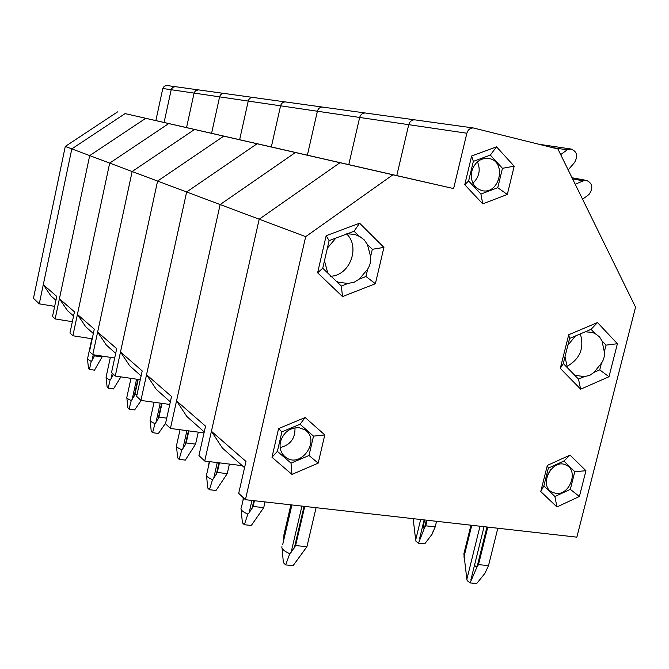 <?xml version="1.0" encoding="UTF-8"?>
<svg xmlns="http://www.w3.org/2000/svg" width="669" height="669" viewBox="0 0 669 669"><rect width="100%" height="100%" fill="white"/><g stroke="black" fill="none" stroke-linecap="round" stroke-linejoin="round"><path stroke-width="1" d="M159.038 121.315L167.86 123.322L158.929 121.29L164.089 122.46L171.281 89.337L172.635 87.396L175.186 86.661L473.309 127.963L557.913 148.986L635.55 307.155L576.854 537.157L245.423 499.71L305.683 236.65L392.904 174.801L453.615 188.583L466.862 133.223C467.966 129.719 470.115 127.963 473.309 127.963M55.937 300.356L50.869 295.865L43.293 284.668L71.817 148.886L125.103 113.605L167.86 123.322M54.666 306.369L39.262 303.835L71.817 148.886L125.103 113.605L186.551 127.587L194.085 93.091L195.298 90.917L198.283 89.855L195.616 90.641L194.085 93.091L219.608 96.846C220.302 94.546 221.782 93.409 224.04 93.426C221.782 93.409 220.302 94.546 219.608 96.846L248.241 101.061C248.977 98.619 250.532 97.406 252.915 97.423C250.532 97.406 248.977 98.619 248.241 101.061L280.579 105.819C281.365 103.218 283.012 101.931 285.521 101.947C283.012 101.931 281.365 103.218 280.579 105.819L317.39 111.238C318.235 108.453 319.983 107.073 322.634 107.082C319.983 107.073 318.235 108.453 317.39 111.238L359.671 117.451C360.583 114.474 362.447 112.986 365.266 112.994C362.447 112.986 360.583 114.474 359.671 117.451L408.734 124.677C409.737 121.449 411.736 119.843 414.73 119.843C411.736 119.843 409.737 121.449 408.734 124.677L466.862 133.223M159.916 121.515L186.551 127.587L194.085 93.091L171.18 89.721L172.635 87.396L175.186 86.661L167.033 85.532M72.352 321.697L55.151 318.937L89.696 155.601L145.725 118.321L211.58 133.307L219.608 96.846L211.58 133.307L239.644 139.712L248.241 101.061L239.644 139.712L271.33 146.946L280.579 105.819L271.33 146.946L307.38 155.183L317.39 111.238L307.38 155.183L348.766 164.633L359.671 117.451L348.766 164.633L396.776 175.596L408.734 124.677L396.776 175.596L453.615 188.583M43.293 284.668L56.765 296.417L52.533 316.445L55.151 318.937M39.262 303.835L33.45 298.315L65.278 146.436L89.696 155.601L145.725 118.321L206.035 132.044M182.436 126.658L160.911 121.775M94.605 354.955L94.413 355.841L102.056 357.003L102.248 356.117M102.056 357.003L94.488 370.158L89.437 369.413L88.509 368.485L87.497 359.27M94.413 355.841L92.013 360.516L93.25 354.754M89.437 369.413L91.218 361.477L87.463 359.019M91.218 361.477L92.013 360.516M139.286 116.832L164.089 122.46L171.18 89.721L162.793 88.492L164.223 86.217L166.723 85.481M65.278 146.436L117.568 111.882M155.869 120.579L162.793 88.492M389.458 173.94L367.323 168.939M244.553 467.715L222.351 448.013L211.412 431.288L259.187 219.206L339.969 162.709L411.218 178.907M92.213 338.798L72.871 335.771L109.683 163.094L168.722 123.573L392.904 174.801M338.673 282.301L336.323 281.264L341.324 286.056L348.014 283.455L338.673 282.301L336.649 281.423M324.465 260.768L322.742 268.227L327.802 273.086L324.465 260.768L329.123 240.614L335.905 238.064L327.392 248.099M359.044 236.14L354.077 231.223L347.353 233.757L354.846 234.443L359.863 236.592L364.128 239.778L367.415 244.428L372.324 249.278L370.593 256.653L367.415 244.428M365.951 276.498L359.312 279.073L367.674 269.139L365.951 276.498L375.384 283.731L383.922 247.405L359.604 223.203L326.154 235.731L317.616 272.785L342.52 296.584L375.384 283.731M575.415 335.98L569.578 338.464L567.872 345.254L575.415 335.98L591.07 329.332L595.134 333.63L592.291 332.409L585.275 331.791M604.324 351.835L606.022 345.137L602 340.881L604.324 351.835C604.776 356 603.823 359.78 601.439 363.183L599.742 369.873L594.022 372.365L601.439 363.183M563.29 363.535L564.987 356.761L567.429 367.783L563.29 363.535L560.288 368.368L580.659 389.182L608.991 376.739L617.395 343.724L597.492 322.558L568.717 334.751L560.288 368.368M211.412 431.288L245.983 461.434L238.699 493.329L245.423 499.71M242.262 465.674L204.714 461.033L259.187 219.206L305.683 236.65M514.185 166.196L496.523 146.837L471.637 156.002L464.738 184.728L482.742 203.853L507.303 194.478L514.185 166.196L502.461 168.304L490.327 155.091L473.334 161.38L468.626 180.965L480.919 194.069L497.761 187.688L502.461 168.304M585.952 470.717L570.063 455.079L547.334 465.423L540.761 491.548L556.934 506.96L579.396 496.473L585.952 470.717L574.796 471.704L563.875 461.025L548.346 468.108L543.855 485.928L554.91 496.507L570.314 489.365L574.796 471.704M324.791 434.934L305.173 417.515L278.58 428.595L271.982 457.27L291.968 474.413L318.185 463.157L324.791 434.934L313.51 436.138L300.047 424.246L281.9 431.831L277.384 451.383L291.023 463.149L309.003 455.48L313.51 436.138M330.269 276.289L331.063 276.222C350.021 275.218 360.482 246.761 346.575 233.882M336.323 281.264L327.802 273.086M335.905 238.064L347.353 233.757M370.593 256.653C371.069 261.194 370.091 265.35 367.674 269.139M359.312 279.073L354.227 282.184L348.014 283.455M299.235 427.742C289.903 427.449 283.648 432.115 280.47 441.724C279.224 448.305 280.963 453.482 285.671 457.253C300.933 469.237 321.337 439.725 304.721 429.774L299.235 427.742M280.152 447.569C290.405 445.002 295.347 438.404 294.979 427.784M576.252 375.769L574.412 374.941L578.501 379.139L584.271 376.622L575.139 375.301M566.802 366.478C580.073 359.036 584.547 348.047 580.232 333.522M574.412 374.941L567.429 367.783M564.987 356.761L567.872 345.254M595.134 333.63L599.499 336.842L602 340.881M594.022 372.365L589.749 375.368L584.271 376.622M555.713 493.337L552.193 492.225C537.968 485.56 552.443 457.563 566.183 465.156C579.019 470.575 569.595 495.88 555.713 493.337M547.125 475.968L550.487 469.83M489.482 158.595L488.186 158.352C480.091 158.11 474.605 162.45 471.745 171.356C470.274 181.659 473.819 188.114 482.391 190.707C499.693 194.537 506.935 161.99 489.482 158.595M472.866 183.214C479.255 177.059 480.794 169.926 477.465 161.814M608.991 376.739L599.742 369.873M617.395 343.724L606.022 345.137M597.492 322.558L591.07 329.332M580.659 389.182L578.501 379.139M568.717 334.751L569.578 338.464M305.173 417.515L300.047 424.246M278.58 428.595L281.9 431.831M318.185 463.157L309.003 455.48M271.982 457.27L277.384 451.383M291.023 463.149L291.968 474.413M540.761 491.548L543.855 485.928M556.934 506.96L554.91 496.507M579.396 496.473L570.314 489.365M547.334 465.423L548.346 468.108M563.875 461.025L570.063 455.079M359.604 223.203L354.077 231.223M326.154 235.731L329.123 240.614M317.616 272.785L322.742 268.227M383.922 247.405L372.324 249.278M342.52 296.584L341.324 286.056M464.738 184.728L468.626 180.965M482.742 203.853L480.919 194.069M507.303 194.478L497.761 187.688M471.637 156.002L473.334 161.38M490.327 155.091L496.523 146.837M470.943 525.19L463.868 553.865L466.862 579.312L467.205 580.675L470.106 582.916L476.721 583.527L484.866 573.417L488.512 565.623L478.486 564.628L487.801 527.097M488.512 565.623L497.828 528.226M478.486 564.628L477.047 566.894L486.948 526.996M474.689 564.494L475.141 566.208L476.989 566.986M477.047 566.894L470.106 582.916M283.681 540.301L283.974 534.548L290.881 504.852M304.755 506.416L295.606 545.561L306.929 546.69L316.077 507.696M306.929 546.69L293.131 565.606L285.663 564.912L283.363 562.612L282.101 548.337M295.606 545.561L291.14 552.285L301.928 506.099M285.663 564.912L289.777 553.681C283.924 551.022 281.315 548.672 281.942 546.623M289.777 553.681L291.14 552.285M575.215 184.234L583.343 180.847L586.521 180.413C592.6 183.273 593.436 187.956 589.029 194.453L582.574 199.237M560.672 154.614L567.245 149.823L570.991 149.003C577.054 151.428 578.208 155.977 574.462 162.642L568.173 169.884M567.245 149.823L552.335 147.59M191.075 128.632L181.266 126.391M73.565 316.002L67.36 310.491L59.424 298.734L89.696 155.601L109.683 163.094L168.722 123.573L217.015 134.553M59.424 298.734L74.451 311.838L69.952 332.995L72.871 335.771M207.599 132.403L184.928 127.261M120.888 376.881L113.462 388.948L108.169 388.187L107.132 387.15L106.087 377.45M113.429 374.306L110.979 378.897L112.216 373.151M108.169 388.187L110.134 379.9C107.341 378.813 105.978 377.893 106.053 377.14M110.134 379.9L110.979 378.897M93.342 333.547L85.741 326.807L77.42 314.43L109.683 163.094L132.144 171.523L194.554 129.477L233.816 138.391M114.675 357.999L92.774 354.679L132.144 171.523L194.554 129.477L246.184 141.218M77.42 314.43L94.287 329.14L89.479 351.551L92.774 354.679M235.856 138.859L212.341 133.532M138.182 379.407L134.929 394.292L137.028 394.585M141.151 400.455L134.645 409.913L129.067 409.152L127.913 407.99L126.834 397.737M134.929 394.292L132.153 399.418L136.576 379.172M129.067 409.152L131.249 400.472C128.172 399.251 126.692 398.206 126.792 397.344M131.249 400.472L132.153 399.418M115.687 353.366L106.379 345.112L97.632 332.058L132.144 171.523L157.583 181.073L223.764 136.15L265.175 145.549M140.289 379.716L115.269 376.053L157.583 181.073L223.764 136.15L279.224 148.761M97.632 332.058L116.699 348.683L111.539 372.508L115.269 376.053M267.826 146.16L243.315 140.607M161.998 403.374L158.963 417.096L166.723 418.15M165.603 423.209L158.428 433.462L152.557 432.692L151.253 431.388L150.132 420.525M158.963 417.096L155.952 422.482L160.226 403.123M152.557 432.692L154.982 423.594C151.57 422.206 149.931 421.01 150.082 420.007M154.982 423.594L155.952 422.482M141.117 375.936L129.702 365.809L120.495 351.994L157.583 181.073L186.643 191.978L257.072 143.76L300.883 153.711M169.759 404.452L140.916 400.422L186.643 191.978L257.072 143.76L316.964 157.382M120.495 351.994L142.213 370.935L136.643 396.357L140.916 400.422M188.875 430.895L186.183 442.937L195.582 444.141L198.275 432.141M195.582 444.141L185.33 460.105L179.125 459.335L177.645 457.855L176.491 446.298M186.183 442.937L182.905 448.606L186.919 430.635M179.125 459.335L181.859 449.777C178.029 448.18 176.215 446.8 176.424 445.621M181.859 449.777L182.905 448.606M170.336 401.86L156.278 389.391L146.553 374.724L186.643 191.978L220.143 204.555L295.397 152.524L341.884 163.069M204.037 432.902L170.419 428.453L220.143 204.555L295.397 152.524L360.482 167.317M146.553 374.724L171.523 396.5L165.486 423.761L170.419 428.453M346.233 164.072L319.615 158.043M208.695 464.294L209.305 461.602M219.449 462.856L217.274 472.439L227.243 473.644L229.408 464.085M227.243 473.644L216.02 490.486L209.439 489.725L207.741 488.027L206.554 475.692M217.274 472.439L213.67 478.427L217.258 462.588M209.439 489.725L212.533 479.665C208.193 477.808 206.169 476.177 206.462 474.789M212.533 479.665L213.67 478.427M204.254 431.957L186.843 416.503L176.541 400.873L220.143 204.555L259.187 219.206L339.969 162.709L395.045 175.219M176.541 400.873L205.55 426.17L198.944 455.556L204.714 461.033M432.099 534.063L435.218 526.871L425.743 525.826L427.106 520.239M435.218 526.871L436.573 521.31M432.057 534.272L424.74 543.847L418.493 543.195L415.993 541.263L415.683 540.008L420.659 519.512M415.683 540.008L413.133 518.659M425.743 525.826L424.464 527.975L426.37 520.156M424.69 519.964L423.176 526.177L423.669 528.05L424.271 528.293M424.464 527.975L418.493 543.195M254.437 500.73L253.125 506.458L263.72 507.637L265.041 501.926M263.72 507.637L251.335 525.458L244.344 524.722L242.379 522.757L241.149 509.519M253.125 506.458L249.127 512.789L251.962 500.454M243.056 500.228L243.173 497.569M244.344 524.722L247.89 514.101C242.889 511.902 240.606 509.97 241.032 508.289M247.89 514.101L249.127 512.789M94.329 354.913L93.76 357.547M463.901 557.168L471.77 525.282M485.201 572.012L485.309 571.594M470.825 580.073L484.063 526.67M466.862 579.312L480.008 526.21M304.052 506.333L294.318 547.995M291.559 504.928L283.857 538.027M583.343 180.847L572.58 178.874M113.212 374.096L112.844 375.786M137.831 379.356L134.16 396.157M161.605 403.315L158.127 419.062M188.424 430.836L185.263 444.994M218.93 462.789L216.254 474.614M413.133 519.587L413.35 518.684M432.325 532.934L432.55 532.014M419.588 538.62L424.138 519.905M253.835 500.663L251.979 508.758M87.522 358.877L91.845 338.74M285.671 457.253L284.726 456.501M552.193 492.225L551.557 491.866M482.391 190.707L481.27 190.464M411.05 178.874L412.765 179.267M282.678 544.641L291.91 504.961M570.991 149.003L539.055 144.287M586.521 180.413L572.037 177.77M106.12 376.965L110.368 357.346M126.876 397.135L130.982 378.353M246.05 141.184L246.476 141.284M150.199 419.764L154.054 402.261M304.336 154.506L278.739 148.702M279.09 148.735L279.692 148.869M176.574 445.328L180.053 429.724M316.822 157.349L317.675 157.55M206.671 474.421L209.556 461.635M360.332 167.292L361.536 167.568M241.317 507.83L243.575 497.962"/></g></svg>
